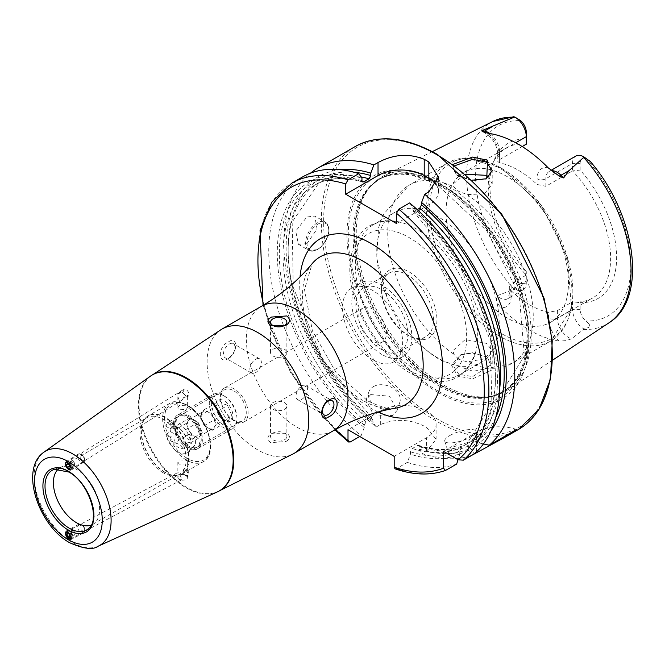 <?xml version="1.0" encoding="UTF-8"?>
<svg xmlns="http://www.w3.org/2000/svg" width="665" height="665" viewBox="0 0 665 665"><rect width="100%" height="100%" fill="white"/><g stroke="black" fill="none" stroke-linecap="round" stroke-linejoin="round"><path stroke-width="0.5" stroke-dasharray="3.33 2.49" d="M471.751 180.24L456.165 174.704L452.774 164.479M454.577 165.809L453.015 169.409L457.296 175.485L458.75 176.4L472.574 180.714L486.057 178.993M472.807 378.776L492.3 369.807L487.578 357.205L472.507 353.032L460.446 354.919L451.518 365.151L457.753 376.149L472.807 378.776M486.472 356.565L492.208 364.063L472.615 376.606L458.75 374.295L453.015 365.285L461.485 354.487L472.591 352.741L487.487 357.147M370.688 394.578L389.499 396.19L397.096 410.396L392.658 415.5L373.514 414.877L366.132 399.998L370.688 394.578M373.348 386.656A16.334 11.879 -161.4 0 1 392.325 387.778A16.334 11.879 -161.4 0 1 399.815 402.317A16.334 11.879 -161.4 0 1 395.318 407.579A16.334 11.879 -161.4 0 1 376.34 406.465A16.334 11.879 -161.4 0 1 368.851 391.918A16.334 11.879 -161.4 0 1 373.348 386.656M453.364 446.88L469.748 441.876L479.64 443.106L474.469 448.218L458.459 454.411L448.493 452.932L453.364 446.88M449.798 435.567A16.334 4.78 162.5 0 1 465.99 429.964A16.334 4.78 162.5 0 1 475.924 431.319A16.334 4.78 162.5 0 1 470.895 436.897A16.334 4.78 162.5 0 1 454.702 442.499A16.334 4.78 162.5 0 1 444.769 441.144A16.334 4.78 162.5 0 1 449.798 435.567M179.276 479.739L178.212 478.451A4.896 2.826 0 0 0 179.276 479.374A4.896 2.826 0 0 0 180.88 479.989A4.896 2.826 0 0 0 186.208 479.374A4.896 2.826 0 0 0 187.638 477.379A4.896 2.826 0 0 0 187.472 476.63L187.638 472.906L186.208 469.382L183.573 469.498L184.022 474.644A4.896 2.826 0 0 0 179.276 475.375A4.896 2.826 0 0 0 177.846 477.379A4.896 2.826 0 0 0 178.212 478.451L177.846 472.682L179.276 473.064L181.911 479.631L179.276 479.739M186.225 396.007A4.081 2.261 -121.9 0 0 188.27 396.207A4.081 2.261 -121.9 0 0 188.727 392.998A4.081 2.261 -121.9 0 0 186 389.474A4.081 2.261 -121.9 0 0 183.956 389.274A4.081 2.261 -121.9 0 0 183.507 392.483A4.081 2.261 -121.9 0 0 186.225 396.007M183.698 397.471L182.052 400.081L179.276 400.338L177.846 396.722L177.937 394.146A4.896 2.826 180 0 1 179.276 392.699A4.896 2.826 180 0 1 181.769 391.926L186.208 396.024L187.588 396.631L187.547 395.259L183.698 397.471A4.896 2.826 180 0 0 186.208 396.697A4.896 2.826 180 0 0 187.547 395.259M182.052 400.081L70.49 469.557L68.412 462.699L66.334 462.524L65.519 464.328M187.156 476.547L187.472 476.63A4.896 2.826 0 0 0 184.022 474.644L187.156 476.547A4.081 2.452 62 0 0 188.029 476.373A4.081 2.452 62 0 0 188.835 473.048A4.081 2.452 62 0 0 186.225 469.365A4.081 2.452 62 0 0 184.197 469.158A4.081 2.452 62 0 0 184.862 475.226M58.686 468.775A32.668 18.861 60 0 1 60.166 467.753A32.668 18.861 60 0 1 62.327 466.797A32.668 18.861 60 0 1 76.492 469.374A32.668 18.861 60 0 1 97.24 496.298A32.668 18.861 60 0 1 94.738 522.939A32.668 18.861 60 0 1 92.826 524.336A32.668 18.861 60 0 1 91.205 525.101M163.108 472.707A32.668 18.861 60 0 1 143.1 447.803A32.668 18.861 60 0 1 143.125 421.128A32.668 18.861 60 0 1 146.774 417.745A32.668 18.861 60 0 1 163.108 419.366A32.668 18.861 60 0 1 184.446 448.152A32.668 18.861 60 0 1 179.442 474.328A32.668 18.861 60 0 1 174.687 475.799A32.668 18.861 60 0 1 163.108 472.707M179.276 405.525L177.846 407.379L179.276 409.233L186.208 409.524L187.638 407.379L186.208 405.234L179.276 405.525M179.276 459.881L186.208 460.172L187.638 462.025L186.208 463.879L179.276 464.17L177.846 462.025L179.276 459.881M187.364 448.035A19.601 11.313 60 0 1 173.499 424.037A19.601 11.313 60 0 1 187.364 416.032L187.364 416.032A19.601 11.313 60 0 1 201.221 440.039A19.601 11.313 60 0 1 187.364 448.035M188.519 416.697L187.364 416.032L188.519 416.697A17.963 10.374 60 0 1 201.221 438.701A17.963 10.374 60 0 1 197.497 446.93A17.963 10.374 60 0 1 188.519 446.04A17.963 10.374 60 0 1 176.782 430.205A17.963 10.374 60 0 1 179.533 415.808A17.963 10.374 60 0 1 188.519 416.697M233.556 420.031A17.963 10.374 60 0 1 221.819 404.204A17.963 10.374 60 0 1 224.571 389.806A17.963 10.374 60 0 1 233.556 390.696A17.963 10.374 60 0 1 245.294 406.531A17.963 10.374 60 0 1 242.542 420.92A17.963 10.374 60 0 1 233.556 420.031M234.246 420.97A19.601 11.313 60 0 1 221.445 403.697A19.601 11.313 60 0 1 224.454 387.994A19.601 11.313 60 0 1 234.246 388.959A19.601 11.313 60 0 1 247.056 406.232A19.601 11.313 60 0 1 244.047 421.934A19.601 11.313 60 0 1 234.246 420.97M291.303 454.81A71.862 41.488 60 0 1 257.92 449.972A71.862 41.488 60 0 1 211.669 388.9A71.862 41.488 60 0 1 219.608 330.638M217.364 491.909A66.966 38.661 60 0 1 185.801 487.611A66.966 38.661 60 0 1 142.576 430.305A66.966 38.661 60 0 1 150.506 376.107M229.234 344.063A8.163 4.713 -60 0 1 233.315 343.655A8.163 4.713 -60 0 1 234.562 350.197A8.163 4.713 -60 0 1 229.234 357.396A8.163 4.713 -60 0 1 225.144 357.803A8.163 4.713 -60 0 1 223.897 351.253A8.163 4.713 -60 0 1 229.234 344.063M255.609 359.291A8.163 4.713 -60 0 1 259.699 358.884A8.163 4.713 -60 0 1 260.946 365.434A8.163 4.713 -60 0 1 255.609 372.624A8.163 4.713 -60 0 1 251.528 373.032A8.163 4.713 -60 0 1 250.281 366.49A8.163 4.713 -60 0 1 255.609 359.291M228.411 358.56C238.137 353.331 238.12 334.695 228.411 341.943C217.63 346.498 217.58 365.193 228.411 358.56M284.487 355.958A8.163 4.713 -0 0 0 286.873 352.625A8.163 4.713 -0 0 0 281.835 348.269A8.163 4.713 -0 0 0 272.933 349.291A8.163 4.713 -0 0 0 270.547 352.625A8.163 4.713 -0 0 0 275.584 356.98A8.163 4.713 -0 0 0 284.487 355.958M301.81 399.299A8.163 4.713 120 0 0 307.147 392.101A8.163 4.713 120 0 0 305.892 385.559A8.163 4.713 120 0 0 301.81 385.966A8.163 4.713 120 0 0 296.474 393.156A8.163 4.713 120 0 0 297.729 399.698A8.163 4.713 120 0 0 301.81 399.299M272.933 433.098A8.163 4.713 180 0 1 281.835 432.075A8.163 4.713 180 0 1 286.873 436.431A8.163 4.713 180 0 1 284.487 439.764A8.163 4.713 180 0 1 275.584 440.787A8.163 4.713 180 0 1 270.547 436.431A8.163 4.713 180 0 1 272.933 433.098M272.933 402.633A8.163 4.713 180 0 1 281.835 401.61A8.163 4.713 180 0 1 286.873 405.966A8.163 4.713 180 0 1 284.487 409.299A8.163 4.713 180 0 1 275.584 410.322A8.163 4.713 180 0 1 270.547 405.966A8.163 4.713 180 0 1 272.933 402.633M285.908 441.535C290.356 438.858 290.647 436.115 286.798 433.306L271.511 433.223C267.064 436.257 266.773 439.399 270.63 442.641L285.908 441.535M306.889 243.681L317.064 229.009L314.769 216.034L306.889 217.006L295.726 231.121L298.435 244.321L306.889 243.681M548.276 167.896A22.145 12.785 60 0 0 537.079 178.76A6.209 3.583 0 0 0 545.857 178.76L572.532 163.357A15.943 9.202 60 0 1 575.832 156.059M465.035 174.213L453.015 184.097L453.779 186.832L458.75 191.395L467.171 194.562L484.378 193.889L492.208 184.097L488.95 177.139A86.558 49.975 60 0 0 526.289 275.102L526.289 282.658L511.161 291.395A6.209 3.583 0 0 0 509.34 293.922A6.209 3.583 0 0 0 511.161 296.457L511.161 290.746L509.34 286.956L511.161 283.83L526.289 275.102L526.289 271.544L526.289 282.658A15.943 9.202 60 0 1 522.989 289.957A15.943 9.202 60 0 1 515.018 289.167A15.943 9.202 60 0 1 514.718 288.984L513.255 283.872L515.375 281.553L520.645 283.357A109.767 63.374 60 0 1 475.6 175.992A109.767 63.374 60 0 1 520.645 120.648M580.154 309.35L572.532 309.35A15.943 9.202 -120 0 0 583.804 328.876A15.943 9.202 -120 0 0 584.103 329.042L588.683 327.421L589.722 324.478L585.799 320.962A10.549 6.093 -120 0 1 580.154 309.35L580.154 302.642A89.675 51.77 60 0 0 616.63 257.413A89.675 51.77 60 0 0 580.154 170.074L572.532 170.913A86.558 49.975 60 0 1 592.69 297.97A86.558 49.975 60 0 1 572.532 301.794L580.154 302.642M511.161 290.746A86.558 49.975 -120 0 0 529.897 304.952A86.558 49.975 -120 0 0 548.625 312.375L557.403 310.53L572.532 301.794L572.532 309.35L557.403 318.086A6.209 3.583 180 0 1 548.625 318.086A22.145 12.785 -120 0 0 558.949 341.054L565.691 340.688L571.567 338.842L584.103 329.042M458.75 359.3L453.779 354.146L453.015 350.596L465.134 339.591L486.472 343.356L492.208 350.596L484.394 358.892L467.171 361.876L458.75 359.3M381.843 354.428A42.46 24.514 60 0 1 354.096 317.006A42.46 24.514 60 0 1 360.605 282.982A42.46 24.514 60 0 1 381.843 285.086A42.46 24.514 60 0 1 409.582 322.5A42.46 24.514 60 0 1 403.073 356.531A42.46 24.514 60 0 1 381.843 354.428M372.6 359.757A42.46 24.514 60 0 1 344.861 322.342A42.46 24.514 60 0 1 351.369 288.311A42.46 24.514 60 0 1 372.6 290.414A42.46 24.514 60 0 1 400.338 327.837A42.46 24.514 60 0 1 393.83 361.86A42.46 24.514 60 0 1 372.6 359.757M372.6 341.087A19.601 11.313 60 0 1 359.798 323.822A19.601 11.313 60 0 1 362.799 308.111A19.601 11.313 60 0 1 372.6 309.084A19.601 11.313 60 0 1 385.401 326.357A19.601 11.313 60 0 1 382.4 342.059A19.601 11.313 60 0 1 372.6 341.087M437.969 392.441A128.711 74.314 60 0 1 346.955 234.803A128.711 74.314 60 0 1 437.969 182.252A128.711 74.314 60 0 1 528.983 339.898A128.711 74.314 60 0 1 437.969 392.441M443.738 182.983A123.74 71.446 60 0 1 523.97 290.023A123.74 71.446 60 0 1 507.761 389.848A123.74 71.446 60 0 1 492.765 396.007A123.74 71.446 60 0 1 443.738 385.052A123.74 71.446 60 0 1 366.457 286.765A123.74 71.446 60 0 1 371.269 185.56A123.74 71.446 60 0 1 384.104 175.651A123.74 71.446 60 0 1 443.738 182.983M507.262 318.02A86.558 49.975 60 0 1 450.72 241.736A86.558 49.975 60 0 1 463.987 172.376A86.558 49.975 60 0 1 507.262 176.666A86.558 49.975 60 0 1 563.812 252.941A86.558 49.975 60 0 1 550.545 322.301A86.558 49.975 60 0 1 507.262 318.02M437.969 358.028A86.558 49.975 60 0 1 402.924 325.069A86.558 49.975 60 0 1 387.778 298.843A86.558 49.975 60 0 1 394.686 212.384A86.558 49.975 60 0 1 437.969 216.674A86.558 49.975 60 0 1 494.519 292.949A86.558 49.975 60 0 1 481.244 362.317A86.558 49.975 60 0 1 437.969 358.028M416.523 370.405A86.558 49.975 60 0 1 359.973 294.13A86.558 49.975 60 0 1 373.24 224.762A86.558 49.975 60 0 1 401.186 222.451A86.558 49.975 60 0 1 416.523 229.051A86.558 49.975 60 0 1 475.774 351.652A86.558 49.975 60 0 1 459.806 374.694A86.558 49.975 60 0 1 416.523 370.405M409.208 335.958L409.208 335.958A39.193 22.627 60 0 1 381.494 287.953A39.193 22.627 60 0 1 409.208 271.943A39.193 22.627 60 0 1 436.93 319.956A39.193 22.627 60 0 1 409.208 335.958L407.479 334.952A36.75 21.213 60 0 1 381.494 289.948A36.75 21.213 60 0 1 389.108 273.124A36.75 21.213 60 0 1 407.479 274.944A36.75 21.213 60 0 1 431.485 307.33A36.75 21.213 60 0 1 425.849 336.773A36.75 21.213 60 0 1 407.479 334.952L409.208 335.958M381.843 349.757A36.75 21.213 60 0 1 357.837 317.38A36.75 21.213 60 0 1 363.464 287.928A36.75 21.213 60 0 1 381.843 289.749A36.75 21.213 60 0 1 405.85 322.134A36.75 21.213 60 0 1 400.214 351.577A36.75 21.213 60 0 1 381.843 349.757M580.154 170.074L580.154 163.357L572.532 163.357L572.532 170.913L545.857 186.316L537.079 184.471A86.558 49.975 -120 0 0 518.343 170.265A86.558 49.975 -120 0 0 499.615 162.842L497.794 161.57L499.615 159.617L522.225 146.566M488.941 177.139A86.558 49.975 60 0 1 492.233 164.779A86.558 49.975 60 0 1 506.132 148.046A86.558 49.975 60 0 1 526.289 144.222L526.289 132.26M558.949 341.054A117.639 67.921 60 0 1 529.897 330.322A117.639 67.921 60 0 1 500.836 307.496C497.112 303.706 495.832 299.799 496.996 295.792L514.718 288.984M468.592 449.016L468.592 445.866L466.747 444.037L461.618 446.996L459.773 450.953L459.773 454.104A155.677 89.875 60 0 1 410.455 454.178L410.455 451.768L412.308 448.518L417.429 445.558L418.551 445.359L419.283 446.672L419.283 449.083A155.677 89.875 60 0 0 468.592 449.016L471.718 455.359A163.324 94.297 60 0 1 422.4 453.663L426.531 451.277L436.099 439.299L426.531 427.304C411.153 419.1 395.75 418.202 380.338 424.611L376.207 426.996A163.324 94.297 60 0 1 310.464 173.183M177.937 394.146L181.769 391.926M526.289 271.544A89.675 51.77 60 0 1 493.987 160.481A89.675 51.77 60 0 1 526.289 138.977M526.289 278.253A10.549 6.093 60 0 1 520.645 283.357M518.7 119.259L513.804 116.732M580.154 163.357A10.549 6.093 60 0 1 585.799 158.262L587.478 158.977M483.43 443.929L479.091 442.948L476.364 441.377L472.009 440.995L466.788 444.012L467.537 446.473L470.271 448.044L474.203 453.921M491.086 430.671A155.677 89.875 60 0 1 479.091 442.948M409.648 202.95L412.766 207.563L413.189 211.138L414.619 211.113L417.213 209.608M412.766 207.563A155.677 89.875 60 0 1 470.271 448.044M419.283 449.083L422.4 453.663M376.207 426.996L373.09 422.416A155.677 89.875 60 0 1 287.513 268.984A155.677 89.875 60 0 1 340.405 169.691M373.09 422.416L372.658 418.85L371.236 418.884L366.107 421.843L364.262 425.101L364.262 427.512A155.677 89.875 60 0 1 277.288 254.387A155.677 89.875 60 0 1 361.951 178.22M459.773 454.104L458.01 459.748M456.647 464.062A163.324 94.297 60 0 1 407.337 462.366L410.455 454.178M364.262 427.512L361.137 435.691A163.324 94.297 60 0 1 273.639 292.908A163.324 94.297 60 0 1 302.575 176.932M395.085 468.858L396.506 468.617L407.337 462.366M361.137 435.691L359.757 436.489M394.195 456.373L426.531 437.703A32.668 18.861 0 0 0 436.099 424.37A32.668 18.861 0 0 0 415.933 406.947A32.668 18.861 0 0 0 380.338 411.037L348.003 429.706M396.506 223.54L428.842 204.87A32.668 18.861 0 0 0 438.41 191.537A32.668 18.861 0 0 0 436.248 184.787M516.497 429.507A32.668 18.861 0 0 0 476.522 432.317L443.513 451.369M224.313 396.032L224.313 396.032A17.963 10.374 60 0 1 237.023 418.036A17.963 10.374 60 0 1 224.313 425.367A17.963 10.374 60 0 1 211.611 403.364A17.963 10.374 60 0 1 224.313 396.032L223.166 395.367A19.601 11.313 60 0 1 237.023 419.366A19.601 11.313 60 0 1 232.958 428.335A19.601 11.313 60 0 1 223.166 427.371A19.601 11.313 60 0 1 210.356 410.097A19.601 11.313 60 0 1 213.365 394.395A19.601 11.313 60 0 1 223.166 395.367L224.313 396.032M188.519 415.367A19.601 11.313 60 0 1 201.32 432.641A19.601 11.313 60 0 1 198.311 448.343A19.601 11.313 60 0 1 188.519 447.37L188.519 447.37A19.601 11.313 60 0 1 174.654 423.364A19.601 11.313 60 0 1 178.719 414.395A19.601 11.313 60 0 1 188.519 415.367M187.364 417.362A17.963 10.374 60 0 1 199.101 433.198A17.963 10.374 60 0 1 196.341 447.595A17.963 10.374 60 0 1 187.364 446.705L188.519 447.37L187.364 446.705A17.963 10.374 60 0 1 174.654 424.702A17.963 10.374 60 0 1 178.378 416.473A17.963 10.374 60 0 1 187.364 417.362M165.901 434.312L170.523 431.643A17.963 10.374 60 0 1 170.523 423.647L165.901 426.315A17.963 10.374 60 0 1 169.143 421.81A17.963 10.374 60 0 1 178.12 422.699A17.963 10.374 60 0 1 190.348 440.421L194.961 437.761A17.963 10.374 60 0 1 194.961 445.758L190.348 448.426A17.963 10.374 60 0 1 187.106 452.932A17.963 10.374 60 0 1 178.12 452.042A17.963 10.374 60 0 1 165.901 434.312L170.306 436.863A12.086 6.974 60 0 0 178.12 447.237A12.086 6.974 60 0 0 185.934 445.882L185.743 443.904L182.667 447.362L179.741 444.436L174.662 442.749L173.74 436.971L170.306 436.863M188.286 420.571A9.8 5.661 -120 0 0 188.286 428.568A9.8 5.661 -120 0 0 194.288 436.032A9.8 5.661 -120 0 0 199.192 436.523A9.8 5.661 -120 0 0 200.29 435.5A9.8 5.661 -120 0 0 200.29 427.495A9.8 5.661 -120 0 0 194.288 420.031A9.8 5.661 -120 0 0 189.392 419.549A9.8 5.661 -120 0 0 188.286 420.571L186.291 423.414L190.29 433.73L198.295 438.343L202.293 432.657L198.295 422.341L190.29 417.72L188.286 420.571M216.15 424.652L212.152 430.346L204.147 425.725L200.148 415.417L202.152 412.566A9.8 5.661 60 0 1 203.249 411.544A9.8 5.661 60 0 1 208.145 412.034A9.8 5.661 60 0 1 214.147 419.499A9.8 5.661 60 0 1 214.147 427.495A9.8 5.661 60 0 1 213.049 428.518A9.8 5.661 60 0 1 208.145 428.036A9.8 5.661 60 0 1 202.152 420.571A9.8 5.661 60 0 1 202.152 412.566L204.147 409.723L212.152 414.345L216.15 424.652L231.769 415.633L227.771 405.326L222.7 403.63L219.774 400.704L215.768 406.398L219.774 416.706L224.313 420.571A12.086 6.974 60 0 1 215.768 405.766A12.086 6.974 60 0 1 224.313 400.829A12.086 6.974 60 0 1 232.866 415.633A12.086 6.974 60 0 1 224.313 420.571M185.934 445.882L190.348 448.426M222.7 419.632L227.771 421.327L231.769 415.633M165.901 426.315L170.306 428.858L173.74 428.967L174.662 426.747L179.741 428.435L182.667 431.361L185.743 435.899L185.934 437.878L190.348 440.421M170.306 428.858A12.086 6.974 60 0 1 178.12 427.504A12.086 6.974 60 0 1 185.934 437.878M185.743 443.904L188.744 442.167L190.739 439.324L188.744 434.17L185.743 435.899M202.293 432.657L190.739 439.324M198.295 438.343L182.667 447.362M190.29 433.73L174.662 442.749M186.291 423.414L174.737 430.08L176.74 435.234L173.74 436.971M173.74 428.967L176.74 427.238L174.737 430.08M190.29 417.72L174.662 426.747M198.295 422.341L182.667 431.361M212.152 414.345L227.771 405.326M204.147 409.723L219.774 400.704M200.148 415.417L215.768 406.398L215.768 405.766M204.147 425.725L219.774 416.706M212.152 430.346L227.771 421.327M188.744 434.17L194.961 437.761M188.744 442.167L194.961 445.758M170.523 431.643L176.74 435.234M170.523 423.647L176.74 427.238M70.565 470.246A4.896 2.718 -121.9 0 0 71.305 470.005A4.896 2.718 -121.9 0 0 71.363 465.01A4.896 2.718 -121.9 0 0 66.866 461.452A4.896 2.718 -121.9 0 0 66.126 461.693A4.896 2.718 -121.9 0 0 66.068 466.689A4.896 2.718 -121.9 0 0 70.565 470.246M82.884 462.574A4.896 2.718 -121.9 0 0 83.624 462.333A4.896 2.718 -121.9 0 0 84.505 460.321A4.896 2.718 -121.9 0 0 80.64 454.12A4.896 2.718 -121.9 0 0 79.185 453.779A4.896 2.718 -121.9 0 0 78.445 454.02A4.896 2.718 -121.9 0 0 78.387 459.016A4.896 2.718 -121.9 0 0 82.884 462.574M83.424 460.388A3.267 1.812 -121.9 0 0 84.505 458.892A3.267 1.812 -121.9 0 0 81.928 454.752A3.267 1.812 -121.9 0 0 80.955 454.527A3.267 1.812 -121.9 0 0 80.232 457.611A3.267 1.812 -121.9 0 0 83.424 460.388M69.808 465.965L72.028 464.586L74.023 465.741L74.962 464.361L70.34 467.237M74.023 465.741L69.409 468.617M72.028 464.586L70.956 462.05L67.938 463.929M70.956 462.05L71.887 460.67L67.273 463.547M74.962 464.361L73.89 461.826L71.887 460.67M73.89 461.826L69.276 464.702M67.24 530.62A4.896 2.934 -118 0 0 66.55 530.82A4.896 2.934 -118 0 0 66.001 535.998A4.896 2.934 -118 0 0 70.465 539.681A4.896 2.934 -118 0 0 71.155 539.473A4.896 2.934 -118 0 0 71.704 534.303A4.896 2.934 -118 0 0 67.24 530.62M79.559 524.062A4.896 2.934 -118 0 0 78.869 524.269A4.896 2.934 -118 0 0 78.32 529.44A4.896 2.934 -118 0 0 82.784 533.122A4.896 2.934 -118 0 0 83.474 532.923A4.896 2.934 -118 0 0 84.638 530.429A4.896 2.934 -118 0 0 81.587 524.693A4.896 2.934 -118 0 0 79.559 524.062M81.246 524.959A3.267 1.962 -118 0 0 80.282 528.185A3.267 1.962 -118 0 0 83.399 531.002A3.267 1.962 -118 0 0 84.638 529.199A3.267 1.962 -118 0 0 82.601 525.383A3.267 1.962 -118 0 0 81.246 524.959M71.296 536.938A3.982 2.386 -118 0 0 67.248 531.659M69.542 533.887L74.164 531.426L72.161 530.279L71.097 531.734L68.354 533.197M72.161 530.279L67.547 532.731M74.164 531.426L75.095 534.045L70.482 536.497M75.095 534.045L74.023 535.508L69.409 537.96M71.097 531.734L72.028 534.352L74.023 535.508M72.028 534.352L70.083 535.383M62.327 466.797L54.422 469.324A34.439 19.884 60 0 1 69.368 472.034A34.439 19.884 60 0 1 91.238 500.429A34.439 19.884 60 0 1 88.595 528.517L94.738 522.939M164.862 472.433A33.566 19.376 60 0 1 144.297 446.838A33.566 19.376 60 0 1 144.322 419.432A33.566 19.376 60 0 1 164.862 417.62A33.566 19.376 60 0 1 187.779 451.144A33.566 19.376 60 0 1 176.757 475.608A33.566 19.376 60 0 1 164.862 472.433M165.178 472.316A33.641 19.426 60 0 1 143.199 442.666A33.641 19.426 60 0 1 148.353 415.708A33.641 19.426 60 0 1 165.178 417.371A33.641 19.426 60 0 1 187.156 447.021A33.641 19.426 60 0 1 181.994 473.979A33.641 19.426 60 0 1 165.178 472.316M186.441 460.039A33.641 19.426 60 0 1 164.455 430.388A33.641 19.426 60 0 1 169.617 403.431A33.641 19.426 60 0 1 186.441 405.101A33.641 19.426 60 0 1 208.419 434.744A33.641 19.426 60 0 1 203.257 461.71A33.641 19.426 60 0 1 186.441 460.039M187.364 458.443A32.336 18.67 60 0 1 164.496 418.834A32.336 18.67 60 0 1 187.364 405.633A32.336 18.67 60 0 1 210.223 445.234A32.336 18.67 60 0 1 187.364 458.443M219.924 490.554A66.966 38.661 60 0 1 186.441 487.237A66.966 38.661 60 0 1 142.701 428.235A66.966 38.661 60 0 1 152.958 374.578M98.295 546.14A54.372 31.388 60 0 1 72.668 542.648A54.372 31.388 60 0 1 37.573 496.115A54.372 31.388 60 0 1 44.015 452.117M317.862 224.138A15.353 8.861 -60 0 1 328.718 230.406A15.353 8.861 -60 0 1 317.862 249.209A15.353 8.861 -60 0 1 307.006 242.941A15.353 8.861 -60 0 1 317.862 224.138M317.172 249.608A16.334 9.426 120 0 0 327.837 235.219A16.334 9.426 120 0 0 325.335 222.135A16.334 9.426 120 0 0 317.172 222.941A16.334 9.426 120 0 0 306.499 237.33A16.334 9.426 120 0 0 309.001 250.422A16.334 9.426 120 0 0 317.172 249.608M545.857 186.316L545.857 178.76A15.943 9.202 60 0 1 549.157 171.462A15.943 9.202 60 0 1 551.551 170.739M515.375 281.553L513.255 283.872M557.403 310.53L557.403 318.086A15.943 9.202 -120 0 0 568.675 337.612A15.943 9.202 -120 0 0 571.567 338.842M333.115 430.862A71.862 41.488 60 0 1 297.188 427.304A71.862 41.488 60 0 1 250.24 363.979A71.862 41.488 60 0 1 261.262 306.39M362.832 400.405A85.336 49.268 60 0 1 309.832 333.423A85.336 49.268 60 0 1 312.176 263.631L304.495 289.533L312.409 330.871L335.991 372.458L367.72 400.937C382.94 407.986 392.234 410.388 395.609 408.152A85.336 49.268 60 0 1 362.832 400.405M378.061 412.042A100.989 58.304 60 0 1 371.103 408.41A100.989 58.304 60 0 1 300.031 276.881M518.476 429.457A163.324 94.297 60 0 1 436.814 421.369A163.324 94.297 60 0 1 330.114 277.446A163.324 94.297 60 0 1 355.152 146.574M437.969 155.327A161.686 93.349 60 0 1 552.299 353.356A161.686 93.349 60 0 1 437.969 419.366A161.686 93.349 60 0 1 323.639 221.337A161.686 93.349 60 0 1 437.969 155.327M437.761 390.862A126.633 73.108 60 0 1 348.219 235.776A126.633 73.108 60 0 1 437.761 184.072A126.633 73.108 60 0 1 527.303 339.167A126.633 73.108 60 0 1 437.761 390.862M440.039 386.523A122.925 70.972 60 0 1 359.732 278.203A122.925 70.972 60 0 1 378.576 179.7A122.925 70.972 60 0 1 440.039 185.784A122.925 70.972 60 0 1 520.346 294.105A122.925 70.972 60 0 1 501.501 392.608A122.925 70.972 60 0 1 440.039 386.523M441.286 185.07A122.925 70.972 60 0 1 521.584 293.39A122.925 70.972 60 0 1 502.74 391.893A122.925 70.972 60 0 1 441.286 385.8A122.925 70.972 60 0 1 360.979 277.48A122.925 70.972 60 0 1 379.823 178.976A122.925 70.972 60 0 1 441.286 185.07M441.876 385.55A123.033 71.039 60 0 1 365.035 287.829A123.033 71.039 60 0 1 369.823 187.197A123.033 71.039 60 0 1 441.876 184.629A123.033 71.039 60 0 1 525.059 303.681A123.033 71.039 60 0 1 490.629 396.44A123.033 71.039 60 0 1 441.876 385.55M501.269 333.481A101.263 58.462 60 0 1 429.665 209.467A101.263 58.462 60 0 1 501.269 168.129A101.263 58.462 60 0 1 572.864 292.143A101.263 58.462 60 0 1 501.269 333.481M499.265 335.975A102.892 59.409 60 0 1 432.05 245.302A102.892 59.409 60 0 1 447.819 162.85A102.892 59.409 60 0 1 499.265 167.946A102.892 59.409 60 0 1 566.48 258.619A102.892 59.409 60 0 1 550.711 341.07A102.892 59.409 60 0 1 499.265 335.975M453.779 354.146A102.892 59.409 60 0 1 392.051 263.382A102.892 59.409 60 0 1 409.033 185.244A102.892 59.409 60 0 1 453.779 186.832M409.208 370.297A81.255 46.916 60 0 1 351.752 270.78A81.255 46.916 60 0 1 409.208 237.605A81.255 46.916 60 0 1 466.664 337.122A81.255 46.916 60 0 1 409.208 370.297M609.007 322.799A116.292 67.14 60 0 1 583.687 329.466M513.979 289.217A116.292 67.14 60 0 1 492.782 121.504M585.799 158.262A109.767 63.374 60 0 1 630.844 265.618A109.767 63.374 60 0 1 585.799 320.962M495.782 417.312A152.792 88.212 60 0 1 476.364 441.377M499.673 388.826A150.174 86.708 60 0 1 472.009 440.995M414.619 211.113A150.174 86.708 60 0 1 466.88 443.954M412.766 209.982A152.792 88.212 60 0 1 467.537 446.473M468.592 445.866A152.792 88.212 60 0 1 419.283 446.672M373.09 420.006A152.792 88.212 60 0 1 288.593 260.713A152.792 88.212 60 0 1 354.329 172.302M466.747 444.037A150.174 86.708 60 0 1 417.429 445.558M371.236 418.884A150.174 86.708 60 0 1 292.376 287.92A150.174 86.708 60 0 1 319.25 182.484A150.174 86.708 60 0 1 361.045 176.882M461.618 446.996A150.174 86.708 60 0 1 412.308 448.518M366.107 421.843A150.174 86.708 60 0 1 287.247 290.879A150.174 86.708 60 0 1 314.121 185.444A150.174 86.708 60 0 1 362.051 181.279M459.773 450.953A152.792 88.212 60 0 1 410.455 451.768M364.262 425.101A152.792 88.212 60 0 1 279.333 255.568A152.792 88.212 60 0 1 361.951 180.647M445.816 470.313A163.324 94.297 60 0 1 396.506 468.617M350.314 441.942A163.324 94.297 60 0 1 262.816 299.159A163.324 94.297 60 0 1 291.752 183.183M335.534 429.49A160.057 92.41 60 0 1 263.656 304.986M467.171 194.562A102.892 59.409 60 0 1 528.908 285.318A102.892 59.409 60 0 1 511.925 363.464A102.892 59.409 60 0 1 467.171 361.876M380.338 424.611L380.338 411.037M426.531 451.277L426.531 437.703M428.842 191.869L428.842 204.87M476.522 451.826L476.522 432.317M548.625 318.086L548.625 312.375M589.722 324.478L588.683 327.421M511.161 296.457A22.145 12.785 60 0 1 500.836 307.496M509.34 286.956L509.34 293.922L507.861 298.685A15.943 9.202 60 0 0 511.161 291.395L511.161 283.83M522.989 289.957L507.861 298.685A15.943 9.202 60 0 1 496.996 295.792M499.615 162.842L499.615 157.131A22.145 12.785 -120 0 0 488.409 133.333M537.079 178.76L537.079 184.471M499.615 157.131A6.209 3.583 180 0 1 497.794 154.596A6.209 3.583 180 0 1 499.615 152.061L499.615 159.617M489.872 133.549A15.943 9.202 -120 0 1 499.615 152.061L515.724 142.759M513.255 116.799L515.375 117.913M457.296 175.477L456.173 174.704M399.815 402.317L397.096 410.396M475.924 431.319L479.64 443.106M187.588 396.631L188.27 396.207M66.409 531.825L177.912 472.507M187.572 476.614L188.029 476.373M60.166 467.753L146.774 417.745M143.125 421.128L148.353 415.708L169.617 403.431C172.917 400.654 178.744 401.186 187.089 405.035C207.314 415.6 219.009 454.062 203.257 461.71L181.994 473.979L174.687 475.799M179.533 415.808L224.571 389.806M259.699 358.884L233.315 343.655M286.873 352.625L286.873 322.159M305.892 385.559L332.276 400.787M286.873 405.966L286.873 436.431M298.435 244.321L309.001 250.422L317.654 249.658L321.71 246.466L325.7 241.187L328.252 235.161L328.992 230.705L328.709 227.164L325.335 222.135L314.769 216.034M554.909 173.116L554.02 172.559C549.656 171.105 548.035 170.739 549.157 171.462L551.061 170.365M453.015 365.285L453.015 350.596M453.015 184.097L453.015 169.409M351.369 288.311L360.605 282.982M224.454 387.994L362.799 308.111M492.765 396.007L502.74 391.893L501.501 392.608L524.394 355.908L519.257 294.944L486.921 230.954L438.41 185.951C414.669 172.792 394.719 170.714 378.576 179.7L371.269 185.56M402.924 325.069C413.655 339.956 426.307 351.702 440.878 360.305L473.289 371.303L511.925 363.464L550.711 341.07L571.501 308.676L567.594 257.845L541.119 205.094L500.895 167.788L465.425 157.805L447.819 162.85L409.033 185.244L382.749 215.194L378.584 227.704L376.723 258.269L387.778 298.843M373.24 224.762L394.686 212.384M401.186 222.451C369.981 216.765 352.882 231.221 349.873 265.842C348.086 303.639 376.972 354.719 410.563 373.281C442.89 389.466 464.627 382.25 475.774 351.652M381.494 289.948L381.494 287.953M363.464 287.928L389.108 273.124M463.987 172.376L506.132 148.046M552.657 360.122L507.761 389.848M187.638 462.025L187.638 472.906M187.638 476.439L187.638 477.379M187.638 396.498L187.638 407.379M177.846 396.722L177.846 407.379M177.846 462.025L177.846 472.682M177.846 476.215L177.846 477.379M432.292 151.645L384.104 175.651M550.545 322.301L592.69 297.97M492.233 164.779L493.987 160.481M413.189 211.138L461.352 269.317L490.122 339.898L491.892 403.913L466.788 444.012M418.551 445.359C437.113 451.169 453.206 450.712 466.838 443.987M362.708 181.977C343.813 176.591 327.621 177.746 314.121 185.444L319.25 182.484L292.168 221.985L293.223 287.272L322.808 359.748L372.658 418.85M263.024 305.36L290.555 372.458L334.894 429.848M400.214 351.577L425.849 336.773M459.806 374.694L481.244 362.317M244.047 421.934L382.4 342.059M393.83 361.86L403.073 356.531M436.099 439.299L436.099 424.37M438.41 177.015L438.41 191.537M492.208 184.097L492.208 170.639M492.208 364.054L492.208 350.596M483.413 131.978C492.565 137.722 497.362 145.261 497.794 154.596L497.794 161.57M460.454 354.919L461.485 354.495M486.705 178.727L485.533 179.226M270.547 405.966L270.547 436.431M297.729 399.698L324.104 414.935M270.547 352.625L270.547 322.159M251.528 373.032L225.144 357.803M197.497 446.93L242.542 420.92M201.221 438.701L201.221 440.039M92.826 524.336L179.442 474.328M183.573 469.498L184.197 469.158M70.407 538.941L181.911 479.631M66.334 462.524L183.956 389.274M444.769 441.144L448.493 452.932M368.851 391.918L366.132 399.998M237.023 418.036L237.023 419.366M198.311 448.343L232.958 428.335M187.106 452.932L196.341 447.595M189.392 419.549L203.249 411.544M199.192 436.523L213.049 428.518M179.741 428.435L178.12 427.504M169.143 421.81L178.378 416.473M174.654 424.702L174.654 423.364M178.719 414.395L213.365 394.395M83.624 462.333L71.305 470.005M81.928 454.752L80.64 454.12M84.505 458.892L84.505 460.321M78.445 454.02L66.126 461.693M78.869 524.269L66.55 530.82M82.601 525.383L81.587 524.693M84.638 529.199L84.638 530.429M83.474 532.923L71.155 539.473"/><path stroke-width="1" d="M452.774 164.479L472.507 157.081L487.578 160.207L486.705 178.727L471.751 180.24M486.057 178.993L492.208 170.631L486.472 162.127L472.591 159.317L454.577 165.809M65.519 464.328L68.412 469.374L70.49 469.557M68.412 532.05L66.409 531.825L68.412 538.717L70.407 538.941L68.412 532.05M91.205 525.101A32.668 18.861 60 0 1 76.492 522.715A32.668 18.861 60 0 1 55.602 495.342A32.668 18.861 60 0 1 58.686 468.775M219.608 330.638A71.862 41.488 60 0 1 221.994 329.059A71.862 41.488 60 0 1 257.92 332.625A71.862 41.488 60 0 1 304.869 395.949A71.862 41.488 60 0 1 293.855 453.53A71.862 41.488 60 0 1 291.303 454.81L219.924 490.554A66.966 38.661 60 0 0 230.19 436.897A66.966 38.661 60 0 0 186.441 377.895A66.966 38.661 60 0 0 152.958 374.578L219.608 330.638M185.801 378.26A66.966 38.661 60 0 1 229.55 437.271A66.966 38.661 60 0 1 219.284 490.928A66.966 38.661 60 0 1 217.364 491.909L98.295 546.14A54.372 31.388 60 0 0 108.578 503.147A54.372 31.388 60 0 0 72.668 453.863A54.372 31.388 60 0 0 44.015 452.117L150.506 376.107A66.966 38.661 60 0 1 152.318 374.944A66.966 38.661 60 0 1 185.801 378.26M284.487 325.493A8.163 4.713 -0 0 0 286.873 322.159A8.163 4.713 -0 0 0 281.835 317.803A8.163 4.713 -0 0 0 272.933 318.826A8.163 4.713 -0 0 0 270.547 322.159A8.163 4.713 -0 0 0 275.584 326.515A8.163 4.713 -0 0 0 284.487 325.493M271.511 317.055L286.798 315.95C290.647 319.192 290.356 322.334 285.908 325.368L270.63 325.285C266.773 322.467 267.072 319.724 271.511 317.055M328.194 414.528A8.163 4.713 120 0 0 333.522 407.337A8.163 4.713 120 0 0 332.276 400.787A8.163 4.713 120 0 0 328.194 401.195A8.163 4.713 120 0 0 322.858 408.393A8.163 4.713 120 0 0 324.104 414.935A8.163 4.713 120 0 0 328.194 414.528M329.009 400.022C339.807 393.372 339.832 412.051 329.009 416.647C319.325 423.913 319.267 405.276 329.009 400.022M551.061 170.365L575.832 156.059A15.943 9.202 60 0 1 583.804 156.849L583.804 156.849A15.943 9.202 60 0 1 584.103 157.031L569.165 170.539L563.637 177.912L559.09 176.001L548.276 167.896A118.453 68.387 60 0 0 518.343 144.222A118.453 68.387 60 0 0 488.409 133.333L482.241 131.628A6.209 4.588 98.9 0 0 484.486 131.096L481.834 130.681L482.241 131.628M488.941 177.148A86.558 49.975 60 0 1 488.941 177.139L486.472 175.336L465.035 174.213M515.724 142.759L526.289 136.666L526.289 144.222L522.225 146.566M417.213 209.608L419.74 208.153L421.593 204.887L421.593 202.468L424.711 194.255L428.842 191.869L438.41 177.015L428.842 161.961A163.324 94.297 -120 0 0 426.531 160.597A163.324 94.297 -120 0 0 424.22 159.292C408.859 153.191 393.464 154.272 378.028 162.534L373.896 164.912L370.779 173.133L370.779 175.552L368.925 178.81L363.805 181.778L362.708 181.977L361.951 180.647L361.951 178.22L358.834 173.615L348.003 179.866L345.692 183.939L345.692 194.205L396.506 223.54L396.506 213.274L398.817 209.201L409.648 202.95A163.324 94.297 60 0 1 474.203 453.921L463.372 460.172L458.085 459.781L443.513 451.369L443.513 468.202A160.057 92.41 60 0 1 394.195 467.229L395.085 468.858C413.564 475.118 430.363 475.65 445.475 470.471L443.513 468.202M424.711 194.255A163.324 94.297 60 0 1 489.274 445.226L483.43 443.929M471.718 455.359L504.261 437.661L516.497 429.507L489.274 445.226M310.464 173.183A163.324 94.297 60 0 1 317.646 168.228A163.324 94.297 60 0 1 373.896 164.912M515.018 117.14A15.943 9.202 -120 0 1 526.289 136.666L526.289 132.26A10.549 6.093 -120 0 0 520.645 120.648L515.018 117.14A15.943 9.202 -120 0 0 514.718 116.974L481.834 130.681M513.255 116.799L514.718 116.974M583.804 156.849L590.354 161.545L584.103 157.031M421.593 202.468A155.677 89.875 60 0 1 491.086 430.671M340.405 169.691A155.677 89.875 60 0 1 370.779 173.133M458.01 459.748L456.647 464.062L445.475 470.471M348.003 179.866A163.324 94.297 60 0 0 291.752 183.183L302.575 176.932A163.324 94.297 60 0 1 358.834 173.615M359.757 436.489L350.314 441.942L348.551 442.001L348.003 440.554L348.003 429.706L394.195 456.373L394.195 467.229M436.248 184.787A32.668 18.861 0 0 0 428.842 178.203L424.22 175.535A32.668 18.861 0 0 0 378.028 175.535L345.692 194.205M69.85 469.656A3.982 2.211 -121.9 0 0 70.723 465.899A3.982 2.211 -121.9 0 0 66.841 462.507A3.982 2.211 -121.9 0 0 65.96 466.265A3.982 2.211 -121.9 0 0 69.85 469.656M70.34 467.237L69.276 464.702L67.273 463.547L66.342 464.926L67.406 467.462L69.409 468.617L70.34 467.237M69.808 465.965L67.406 467.462M67.938 463.929L66.342 464.926M67.248 531.659A3.982 2.386 -118 0 0 67.165 531.668A3.982 2.386 -118 0 0 65.985 535.591A3.982 2.386 -118 0 0 69.792 539.032A3.982 2.386 -118 0 0 71.296 536.938M66.475 534.195L67.406 536.805L69.409 537.96L70.482 536.497L69.542 533.887L67.547 532.731L66.475 534.195L68.354 533.197M70.083 535.383L67.406 536.805M88.595 528.517A34.439 19.884 60 0 1 69.368 528.284A34.439 19.884 60 0 1 46.326 495.974A34.439 19.884 60 0 1 54.422 469.324L68.744 472.025C88.478 482.009 100.822 519.889 88.595 528.517M68.412 471.277A36.051 20.814 60 0 1 93.898 515.425A36.051 20.814 60 0 1 68.412 530.146A36.051 20.814 60 0 1 42.917 485.99A36.051 20.814 60 0 1 68.412 471.277M68.412 461.635A47.855 27.631 60 0 1 102.252 520.246A47.855 27.631 60 0 1 68.412 539.789A47.855 27.631 60 0 1 34.572 481.177A47.855 27.631 60 0 1 68.412 461.635M551.551 170.739A15.943 9.202 60 0 1 557.129 172.252A15.943 9.202 60 0 1 560.977 175.261L563.637 177.912M559.09 176.001A6.209 2.145 134.9 0 0 560.977 175.261L569.165 170.539M297.188 309.948A71.862 41.488 60 0 1 344.138 373.273A71.862 41.488 60 0 1 333.115 430.862C353.447 419.299 374.279 411.726 395.609 408.152A85.336 49.268 60 0 0 420.704 344.404A85.336 49.268 60 0 0 362.832 261.054A85.336 49.268 60 0 0 312.176 263.631C298.41 280.314 281.436 294.57 261.262 306.39A71.862 41.488 60 0 1 297.188 309.948M300.031 276.881A100.989 58.304 60 0 1 371.103 243.498A100.989 58.304 60 0 1 442.425 363.107A100.989 58.304 60 0 1 378.061 412.042M436.814 154.662A163.324 94.297 60 0 1 543.505 298.585A163.324 94.297 60 0 1 518.476 429.457L538.974 409.416L550.52 378.992L552.241 340.846L544.061 298.211L501.693 214.022L437.628 154.579C405.858 136.707 378.36 134.039 355.152 146.574A163.324 94.297 60 0 1 436.814 154.662M583.687 157.464A116.292 67.14 60 0 1 609.007 322.799L552.657 360.122M513.804 116.732L492.782 121.504A116.292 67.14 60 0 1 513.979 117.215M421.593 204.887A152.792 88.212 60 0 1 495.782 417.312M419.74 208.153A150.174 86.708 60 0 1 499.673 388.826M398.817 209.201A163.324 94.297 60 0 1 463.372 460.172M396.506 213.274A160.057 92.41 60 0 1 458.085 459.781M354.329 172.302A152.792 88.212 60 0 1 370.779 175.552M361.045 176.882A150.174 86.708 60 0 1 368.925 178.81M362.051 181.279A150.174 86.708 60 0 1 363.805 181.778M348.003 440.554A160.057 92.41 60 0 1 335.534 429.49M263.656 304.986A160.057 92.41 60 0 1 345.692 183.939M428.842 161.961L428.842 178.203M424.22 159.292L424.22 175.535M378.028 162.534L378.028 175.535M476.522 452.582L476.522 451.826M588.683 160.348L589.722 160.839M489.872 133.549A15.943 9.202 -120 0 0 484.486 131.096L492.674 126.375M219.284 490.928L219.924 490.554M44.015 452.117C19.077 468.842 38.645 525.932 69.767 542.773C83.782 548.949 93.291 550.071 98.295 546.14M293.855 453.53L333.115 430.862M504.261 437.661L518.476 429.457M317.646 168.228L355.152 146.574M492.782 121.504L432.292 151.645M609.007 322.799C648.433 298.535 635.831 214.205 590.354 161.545M291.752 183.183L271.844 202.094L260.057 230.348L263.024 305.36M334.894 429.848L348.551 442.001M221.994 329.059L261.262 306.39M152.318 374.944L152.958 374.578"/></g></svg>
